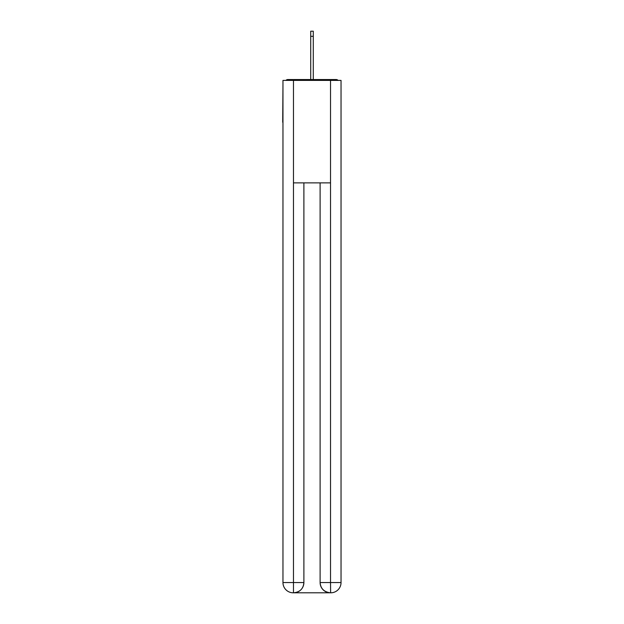 <?xml version="1.0" encoding="UTF-8"?>
<svg xmlns="http://www.w3.org/2000/svg" width="624" height="624" viewBox="0 0 624 624"><rect width="100%" height="100%" fill="white"/><g stroke="black" fill="none" stroke-linecap="round" stroke-linejoin="round"><path stroke-width="0.94" d="M341.039 84.833L341.039 158.106M282.961 122.242L282.961 158.106M282.711 122.242L282.961 84.833M338.075 80.395A2.558 2.558 0 0 0 336.172 79.537L287.828 79.537A2.558 2.558 0 0 0 285.925 80.395M336.172 79.537L325.322 79.537M298.678 79.537L287.828 79.537M293.21 592.8A10.249 10.249 0 0 1 282.961 582.551L303.888 582.551L303.888 182.871L303.888 582.551A10.249 10.249 0 0 1 293.639 592.8L293.21 592.8A10.249 10.249 0 0 1 282.961 582.551L282.961 80.395L293.467 80.395L293.467 182.871L330.533 182.871L330.533 80.395L293.467 80.395M330.533 80.395L341.039 80.395L341.039 582.551A10.249 10.249 0 0 1 330.79 592.8L330.361 592.8A10.249 10.249 0 0 1 320.112 582.551L320.112 182.871L320.112 582.551C320.635 588.596 324.051 592.004 330.361 592.8L293.639 592.8C299.972 592.137 303.389 588.721 303.888 582.551M320.112 582.551L330.533 582.551L330.611 592.8M293.467 182.871L293.467 592.8M310.721 36.325L310.721 31.2L313.279 31.2L313.279 36.325L310.721 36.325L310.721 79.537M313.279 36.325L313.279 79.537M330.533 182.871L330.533 582.551L341.039 582.551"/></g></svg>
